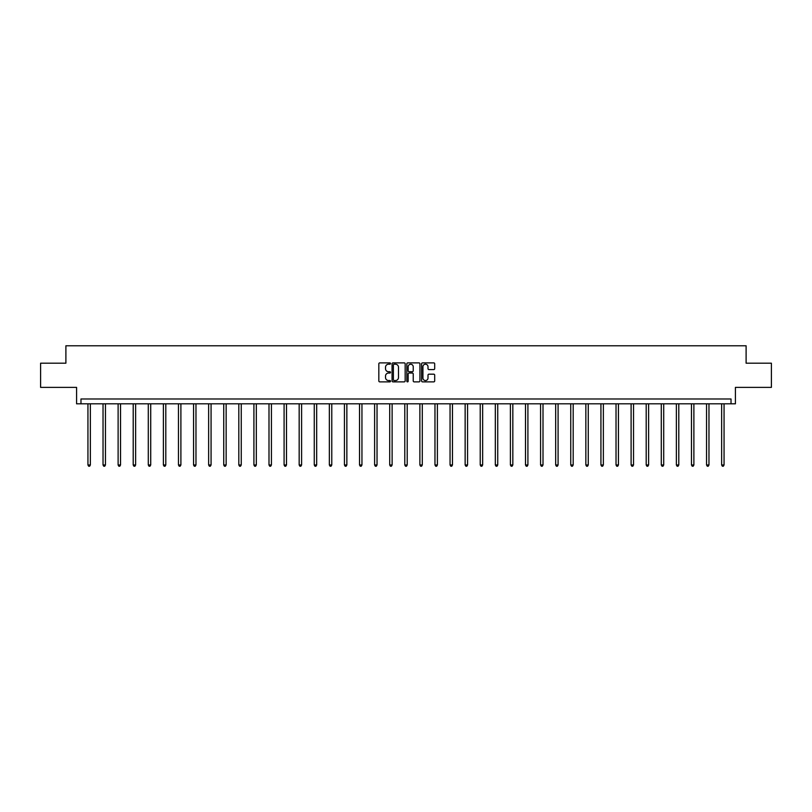 <?xml version="1.0" encoding="UTF-8"?>
<svg xmlns="http://www.w3.org/2000/svg" width="812" height="812" viewBox="0 0 812 812"><rect width="100%" height="100%" fill="white"/><g stroke="black" fill="none" stroke-linecap="round" stroke-linejoin="round"><path stroke-width="1.22" d="M390.521 363.553A0.66 0.66 0 0 0 389.861 362.883L379.772 362.883A0.954 0.954 0 0 0 378.828 363.837L378.828 380.929A0.954 0.954 0 0 0 379.772 381.873L389.861 381.873A0.66 0.66 0 0 0 390.521 381.214A0.66 0.66 0 0 0 389.861 380.544L388.552 380.544A3.035 3.035 0 0 1 385.517 377.509L385.517 376.088A3.035 3.035 0 0 1 388.552 373.043L389.861 373.043A0.66 0.66 0 0 0 390.521 372.383A0.66 0.66 0 0 0 389.861 371.713L388.552 371.713A3.035 3.035 0 0 1 385.517 368.678L385.517 367.257A3.035 3.035 0 0 1 388.552 364.212L389.861 364.212A0.66 0.66 0 0 0 390.521 363.553M40.6 363.197L40.6 387.375L76.582 387.375L76.582 403.818L735.418 403.818L735.418 387.375L771.4 387.375L771.4 363.197L746.106 363.197L746.106 345.78L65.894 345.78L65.894 363.197L40.6 363.197M433.74 369.582A0.954 0.954 0 0 0 434.694 368.628L434.694 363.837A0.954 0.954 0 0 0 433.74 362.883L422.544 362.883A0.954 0.954 0 0 0 421.59 363.837L421.59 380.929A0.954 0.954 0 0 0 422.544 381.873L433.74 381.873A0.954 0.954 0 0 0 434.694 380.929L434.694 375.134A0.954 0.954 0 0 0 433.74 374.18L428.949 374.18A0.954 0.954 0 0 0 428.005 375.134L428.005 378.006A2.537 2.537 0 0 1 425.458 380.544A2.537 2.537 0 0 1 422.92 378.006L422.92 366.76A2.537 2.537 0 0 1 425.458 364.212A2.537 2.537 0 0 1 428.005 366.76L428.005 368.628A0.954 0.954 0 0 0 428.949 369.582L433.74 369.582M731.023 403.818L731.023 398.976L80.977 398.976L80.977 403.818M405.168 363.837A0.954 0.954 0 0 0 404.224 362.883L393.018 362.883A0.954 0.954 0 0 0 392.064 363.837L392.064 380.929A0.954 0.954 0 0 0 393.018 381.873L404.224 381.873A0.954 0.954 0 0 0 405.168 380.929L405.168 363.837M407.776 362.883L418.982 362.883A0.954 0.954 0 0 1 419.936 363.837L419.936 380.929A0.954 0.954 0 0 1 418.982 381.873L414.191 381.873A0.954 0.954 0 0 1 413.237 380.929L413.237 373.997A0.954 0.954 0 0 0 412.293 373.043L409.106 373.043A0.954 0.954 0 0 0 408.162 373.997L408.162 381.214A0.66 0.66 0 0 1 407.492 381.873A0.66 0.66 0 0 1 406.832 381.214L406.832 363.837A0.954 0.954 0 0 1 407.776 362.883M394.064 364.212A0.66 0.66 0 0 0 393.394 364.882L393.394 379.884A0.66 0.66 0 0 0 394.064 380.544L395.434 380.544A3.035 3.035 0 0 0 398.479 377.509L398.479 367.257A3.035 3.035 0 0 0 395.434 364.212L394.064 364.212M413.237 366.801A2.537 2.537 0 0 0 410.699 364.263A2.537 2.537 0 0 0 408.162 366.801L408.162 370.769A0.954 0.954 0 0 0 409.106 371.713L412.293 371.713A0.954 0.954 0 0 0 413.237 370.769L413.237 366.801M87.94 403.818L87.94 464.961L90.365 464.961L90.365 403.818M90.365 464.961L89.635 466.22L88.67 466.22L87.94 464.961M103.033 403.818L103.033 464.961L105.448 464.961L105.448 403.818M105.448 464.961L104.728 466.22L103.753 466.22L103.033 464.961M118.116 403.818L118.116 464.961L120.541 464.961L120.541 403.818M120.541 464.961L119.811 466.22L118.846 466.22L118.116 464.961M133.209 403.818L133.209 464.961L135.624 464.961L135.624 403.818M135.624 464.961L134.904 466.22L133.929 466.22L133.209 464.961M148.291 403.818L148.291 464.961L150.717 464.961L150.717 403.818M150.717 464.961L149.987 466.22L149.022 466.22L148.291 464.961M163.385 403.818L163.385 464.961L165.8 464.961L165.8 403.818M165.8 464.961L165.08 466.22L164.105 466.22L163.385 464.961M178.467 403.818L178.467 464.961L180.893 464.961L180.893 403.818M180.893 464.961L180.162 466.22L179.198 466.22L178.467 464.961M193.56 403.818L193.56 464.961L195.976 464.961L195.976 403.818M195.976 464.961L195.256 466.22L194.281 466.22L193.56 464.961M208.643 403.818L208.643 464.961L211.069 464.961L211.069 403.818M211.069 464.961L210.338 466.22L209.374 466.22L208.643 464.961M223.736 403.818L223.736 464.961L226.152 464.961L226.152 403.818M226.152 464.961L225.431 466.22L224.457 466.22L223.736 464.961M238.819 403.818L238.819 464.961L241.245 464.961L241.245 403.818M241.245 464.961L240.514 466.22L239.55 466.22L238.819 464.961M253.912 403.818L253.912 464.961L256.328 464.961L256.328 403.818M256.328 464.961L255.607 466.22L254.633 466.22L253.912 464.961M268.995 403.818L268.995 464.961L271.421 464.961L271.421 403.818M271.421 464.961L270.69 466.22L269.726 466.22L268.995 464.961M284.088 403.818L284.088 464.961L286.504 464.961L286.504 403.818M286.504 464.961L285.783 466.22L284.809 466.22L284.088 464.961M299.171 403.818L299.171 464.961L301.597 464.961L301.597 403.818M301.597 464.961L300.866 466.22L299.902 466.22L299.171 464.961M314.264 403.818L314.264 464.961L316.68 464.961L316.68 403.818M316.68 464.961L315.959 466.22L314.985 466.22L314.264 464.961M329.347 403.818L329.347 464.961L331.773 464.961L331.773 403.818M331.773 464.961L331.042 466.22L330.078 466.22L329.347 464.961M344.44 403.818L344.44 464.961L346.856 464.961L346.856 403.818M346.856 464.961L346.135 466.22L345.161 466.22L344.44 464.961M359.523 403.818L359.523 464.961L361.949 464.961L361.949 403.818M361.949 464.961L361.218 466.22L360.254 466.22L359.523 464.961M374.616 403.818L374.616 464.961L377.032 464.961L377.032 403.818M377.032 464.961L376.311 466.22L375.337 466.22L374.616 464.961M389.699 403.818L389.699 464.961L392.125 464.961L392.125 403.818M392.125 464.961L391.394 466.22L390.43 466.22L389.699 464.961M404.792 403.818L404.792 464.961L407.208 464.961L407.208 403.818M407.208 464.961L406.487 466.22L405.513 466.22L404.792 464.961M419.875 403.818L419.875 464.961L422.301 464.961L422.301 403.818M422.301 464.961L421.57 466.22L420.606 466.22L419.875 464.961M434.968 403.818L434.968 464.961L437.384 464.961L437.384 403.818M437.384 464.961L436.663 466.22L435.689 466.22L434.968 464.961M450.051 403.818L450.051 464.961L452.477 464.961L452.477 403.818M452.477 464.961L451.746 466.22L450.782 466.22L450.051 464.961M465.144 403.818L465.144 464.961L467.56 464.961L467.56 403.818M467.56 464.961L466.839 466.22L465.865 466.22L465.144 464.961M480.227 403.818L480.227 464.961L482.653 464.961L482.653 403.818M482.653 464.961L481.922 466.22L480.958 466.22L480.227 464.961M495.32 403.818L495.32 464.961L497.736 464.961L497.736 403.818M497.736 464.961L497.015 466.22L496.041 466.22L495.32 464.961M510.403 403.818L510.403 464.961L512.829 464.961L512.829 403.818M512.829 464.961L512.098 466.22L511.134 466.22L510.403 464.961M525.496 403.818L525.496 464.961L527.912 464.961L527.912 403.818M527.912 464.961L527.191 466.22L526.217 466.22L525.496 464.961M540.579 403.818L540.579 464.961L543.005 464.961L543.005 403.818M543.005 464.961L542.274 466.22L541.31 466.22L540.579 464.961M555.672 403.818L555.672 464.961L558.088 464.961L558.088 403.818M558.088 464.961L557.367 466.22L556.393 466.22L555.672 464.961M570.755 403.818L570.755 464.961L573.181 464.961L573.181 403.818M573.181 464.961L572.45 466.22L571.486 466.22L570.755 464.961M585.848 403.818L585.848 464.961L588.264 464.961L588.264 403.818M588.264 464.961L587.543 466.22L586.568 466.22L585.848 464.961M600.931 403.818L600.931 464.961L603.357 464.961L603.357 403.818M603.357 464.961L602.626 466.22L601.662 466.22L600.931 464.961M616.024 403.818L616.024 464.961L618.439 464.961L618.439 403.818M618.439 464.961L617.719 466.22L616.744 466.22L616.024 464.961M631.107 403.818L631.107 464.961L633.533 464.961L633.533 403.818M633.533 464.961L632.802 466.22L631.837 466.22L631.107 464.961M646.2 403.818L646.2 464.961L648.615 464.961L648.615 403.818M648.615 464.961L647.895 466.22L646.92 466.22L646.2 464.961M661.283 403.818L661.283 464.961L663.708 464.961L663.708 403.818M663.708 464.961L662.978 466.22L662.013 466.22L661.283 464.961M676.376 403.818L676.376 464.961L678.791 464.961L678.791 403.818M678.791 464.961L678.071 466.22L677.096 466.22L676.376 464.961M691.459 403.818L691.459 464.961L693.884 464.961L693.884 403.818M693.884 464.961L693.154 466.22L692.189 466.22L691.459 464.961M706.552 403.818L706.552 464.961L708.967 464.961L708.967 403.818M708.967 464.961L708.247 466.22L707.272 466.22L706.552 464.961M721.635 403.818L721.635 464.961L724.06 464.961L724.06 403.818M724.06 464.961L723.33 466.22L722.365 466.22L721.635 464.961"/></g></svg>
